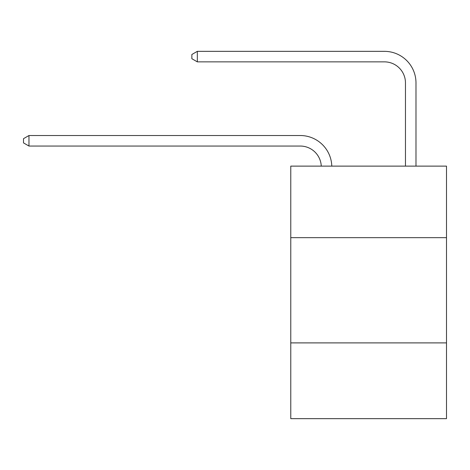 <?xml version="1.0" encoding="UTF-8"?>
<svg xmlns="http://www.w3.org/2000/svg" width="470" height="470" viewBox="0 0 470 470"><rect width="100%" height="100%" fill="white"/><g stroke="black" fill="none" stroke-linecap="round" stroke-linejoin="round"><path stroke-width="0.7" d="M290.771 237.673L446.5 237.673L446.5 166.121L290.771 166.121L290.771 418.658L446.5 418.658L446.5 342.894L290.771 342.894M446.5 342.894L446.5 237.673M300.236 146.047A21.044 21.044 0 0 1 321.263 166.121A21.044 21.044 0 0 0 300.236 146.047A21.044 21.044 0 0 1 321.263 166.121A21.044 21.044 0 0 0 300.236 146.047A21.044 21.044 0 0 1 321.263 166.121A21.044 21.044 0 0 0 300.236 146.047A21.044 21.044 0 0 1 321.263 166.121A21.044 21.044 0 0 0 300.236 146.047A21.044 21.044 0 0 1 321.263 166.121A21.044 21.044 0 0 0 300.236 146.047A21.044 21.044 0 0 1 321.263 166.121A21.044 21.044 0 0 0 300.236 146.047A21.044 21.044 0 0 1 321.263 166.121A21.044 21.044 0 0 0 300.236 146.047A21.044 21.044 0 0 1 321.263 166.121A21.044 21.044 0 0 0 300.236 146.047A21.044 21.044 0 0 1 321.263 166.121A21.044 21.044 0 0 0 300.236 146.047A21.044 21.044 0 0 1 321.263 166.121A21.044 21.044 0 0 0 300.236 146.047A21.044 21.044 0 0 1 321.263 166.121A21.044 21.044 0 0 0 300.236 146.047A21.044 21.044 0 0 1 321.263 166.121A21.044 21.044 0 0 0 300.236 146.047A21.044 21.044 0 0 1 321.263 166.121A21.044 21.044 0 0 0 300.236 146.047A21.044 21.044 0 0 1 321.263 166.121A21.044 21.044 0 0 0 300.236 146.047A21.044 21.044 0 0 1 321.263 166.121A21.044 21.044 0 0 0 300.236 146.047A21.044 21.044 0 0 1 321.263 166.121A21.044 21.044 0 0 0 300.236 146.047A21.044 21.044 0 0 1 321.263 166.121A21.044 21.044 0 0 0 300.236 146.047A21.044 21.044 0 0 1 321.263 166.121A21.044 21.044 0 0 0 300.236 146.047L28.97 146.047L23.5 142.886L23.5 138.679L28.97 135.519L300.236 135.519A31.566 31.566 0 0 1 331.791 166.121M405.463 166.121L405.463 82.908A21.044 21.044 0 0 0 384.419 61.864L197.329 61.864L191.86 58.709L191.86 54.497L197.329 51.342L384.419 51.342A31.566 31.566 0 0 1 415.985 82.908L415.985 166.121M28.97 146.047L28.97 135.519L300.236 135.519M405.463 82.908A21.044 21.044 0 0 0 384.419 61.864A21.044 21.044 0 0 1 405.463 82.908A21.044 21.044 0 0 0 384.419 61.864A21.044 21.044 0 0 1 405.463 82.908A21.044 21.044 0 0 0 384.419 61.864A21.044 21.044 0 0 1 405.463 82.908A21.044 21.044 0 0 0 384.419 61.864A21.044 21.044 0 0 1 405.463 82.908A21.044 21.044 0 0 0 384.419 61.864A21.044 21.044 0 0 1 405.463 82.908A21.044 21.044 0 0 0 384.419 61.864A21.044 21.044 0 0 1 405.463 82.908A21.044 21.044 0 0 0 384.419 61.864A21.044 21.044 0 0 1 405.463 82.908A21.044 21.044 0 0 0 384.419 61.864A21.044 21.044 0 0 1 405.463 82.908A21.044 21.044 0 0 0 384.419 61.864A21.044 21.044 0 0 1 405.463 82.908A21.044 21.044 0 0 0 384.419 61.864A21.044 21.044 0 0 1 405.463 82.908A21.044 21.044 0 0 0 384.419 61.864A21.044 21.044 0 0 1 405.463 82.908A21.044 21.044 0 0 0 384.419 61.864A21.044 21.044 0 0 1 405.463 82.908A21.044 21.044 0 0 0 384.419 61.864A21.044 21.044 0 0 1 405.463 82.908A21.044 21.044 0 0 0 384.419 61.864A21.044 21.044 0 0 1 405.463 82.908A21.044 21.044 0 0 0 384.419 61.864A21.044 21.044 0 0 1 405.463 82.908A21.044 21.044 0 0 0 384.419 61.864A21.044 21.044 0 0 1 405.463 82.908A21.044 21.044 0 0 0 384.419 61.864A21.044 21.044 0 0 1 405.463 82.908A21.044 21.044 0 0 0 384.419 61.864M197.329 61.864L197.329 51.342L384.419 51.342"/></g></svg>
